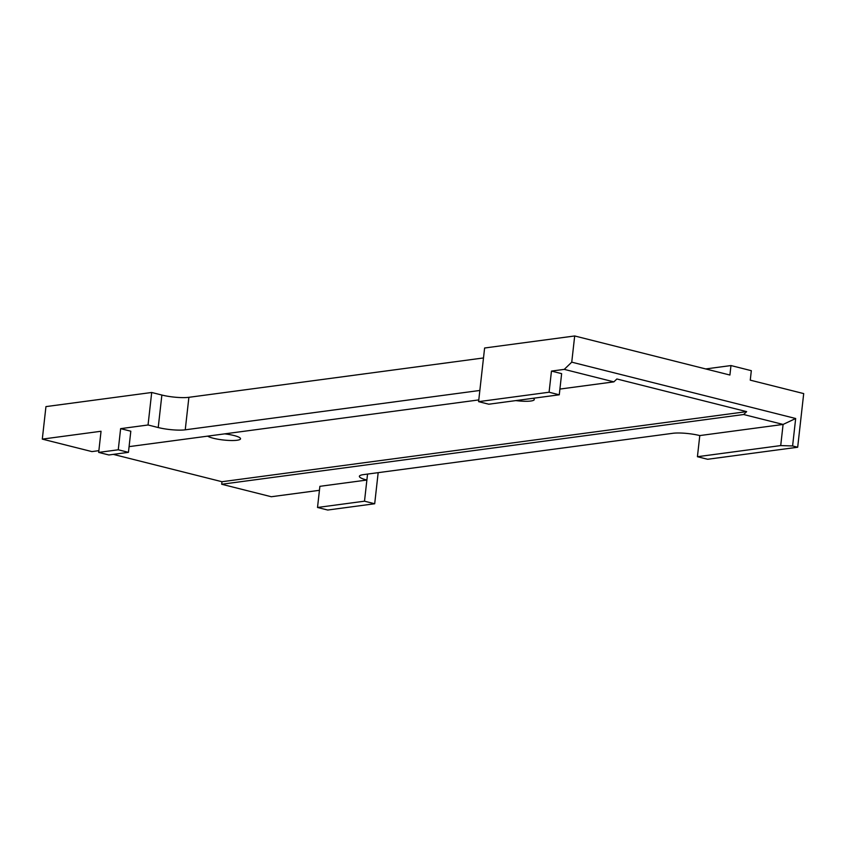 <?xml version="1.0" encoding="UTF-8"?>
<svg xmlns="http://www.w3.org/2000/svg" width="846" height="846" viewBox="0 0 846 846"><rect width="100%" height="100%" fill="white"/><g stroke="black" fill="none" stroke-linecap="round" stroke-linejoin="round"><path stroke-width="1.27" d="M478.593 401.649L484.61 348.002L574.688 335.968L571.748 362.162L564.261 369.374L551.465 371.087L561.638 373.646L559.269 394.796L488.766 404.208L478.593 401.649L549.086 392.227L559.269 394.796M113.279 454.376L221.98 481.723L221.694 484.25L271.312 496.739L319.439 490.31M483.489 357.953L188.891 397.313A19.384 3.564 6.4 0 1 161.872 395.04L151.698 392.481L45.948 406.609L42.3 439.116L91.918 451.595L98.876 450.664M317.514 507.463L319.883 486.323L366.878 480.042L364.51 501.192L374.693 503.751L327.688 510.032L317.514 507.463L364.51 501.192M151.698 392.481L148.05 424.988L120.629 428.647L130.813 431.206L128.444 452.346L108.859 454.968L98.675 452.409L101.044 431.259L42.3 439.116M98.675 452.409L118.26 449.786L128.444 452.346M120.629 428.647L118.26 449.786M161.872 395.04L158.223 427.547L148.05 424.988M551.465 371.087L549.086 392.227M780.721 445.578L792.596 445.958L797.683 447.238L707.605 459.272L697.421 456.713L780.721 445.578L783.089 424.438L699.79 435.574A19.384 3.564 -173.6 0 0 672.782 433.3L363.368 474.638A19.384 3.564 -173.6 0 0 359.37 476.319A19.384 3.564 -173.6 0 0 366.878 480.042L367.555 474.077M697.421 456.713L699.79 435.574M797.683 447.238L803.7 393.591L750.265 380.15L751.322 370.685L730.965 365.557L729.908 375.032L574.688 335.968M564.261 369.374L613.879 381.863L559.904 389.075M158.223 427.547A19.384 3.564 -173.6 0 0 185.242 429.821L479.841 390.461M129.078 446.635L478.783 399.915M221.98 481.723L746.648 411.632L616.871 378.976L613.879 381.863M224.645 433.861A16.962 3.12 6.4 0 1 240.317 438.175A16.962 3.12 6.4 0 1 232.386 440.523A16.962 3.12 6.4 0 1 213.414 438.27A16.962 3.12 6.4 0 1 207.672 436.134M533.244 398.265A16.962 3.12 6.4 0 1 534.059 398.931A16.962 3.12 6.4 0 1 515.806 400.602M221.694 484.25L743.655 414.519L746.648 411.632M743.655 414.519L783.089 424.438L795.674 418.506L792.596 445.958M571.748 362.162L795.674 418.506M705.701 368.941L730.965 365.557M378.173 472.66L374.693 503.751M188.891 397.313L185.242 429.821"/></g></svg>
